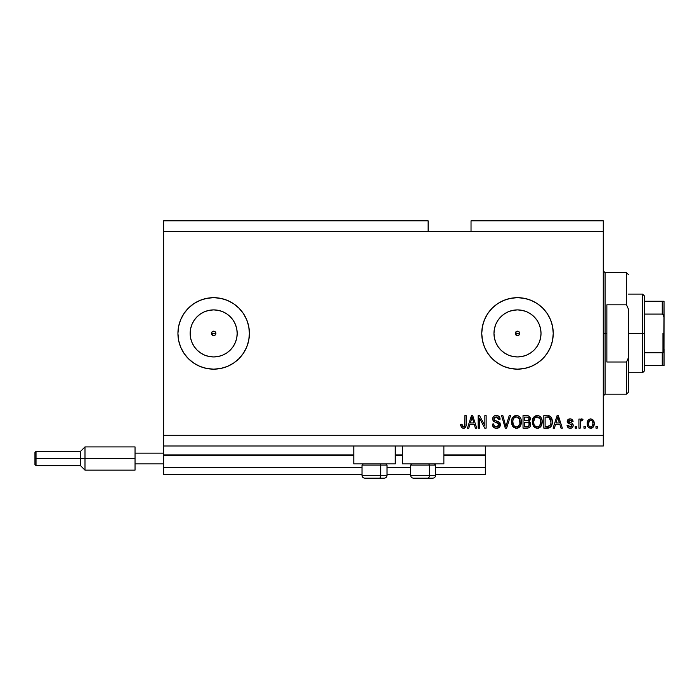 <?xml version="1.0" encoding="UTF-8"?>
<svg xmlns="http://www.w3.org/2000/svg" width="699" height="699" viewBox="0 0 699 699"><rect width="100%" height="100%" fill="white"/><g stroke="black" fill="none" stroke-linecap="round" stroke-linejoin="round"><path stroke-width="1.05" d="M485.324 474.604L435.643 474.604L485.324 474.604L485.324 467.456L435.643 467.456L485.324 467.456L485.324 455.661L443.865 455.661L485.324 455.661L485.324 474.604M410.619 474.604L387.028 474.604L410.619 474.604M362.012 474.604L163.627 474.604L362.012 474.604M410.619 467.456L387.028 467.456L410.619 467.456M362.012 467.456L163.627 467.456L163.627 474.604L163.627 467.456L362.012 467.456M402.406 455.661L395.25 455.661L402.406 455.661M353.79 455.661L163.627 455.661L163.627 467.456L163.627 454.944L353.79 454.944L163.627 454.944L163.627 455.661L353.79 455.661M485.324 454.944L485.324 455.661L485.324 454.944L443.865 454.944L485.324 454.944L485.324 446.006L485.324 454.944M402.406 454.944L395.25 454.944L402.406 454.944M163.627 446.006L163.627 454.944L163.627 446.006L603.281 446.006L163.627 446.006L163.627 435.285L603.281 435.285L603.281 231.544L428.137 231.544L428.137 220.823L163.627 220.823L428.137 220.823L428.137 231.544L163.627 231.544L603.281 231.544L603.281 220.823L471.03 220.823L603.281 220.823L603.281 435.285L163.627 435.285L163.627 446.006M516.605 331.37L515.451 332.523M515.416 332.61L515.416 334.227M516.692 335.494L517.496 335.651A2.237 2.237 0 0 1 515.268 333.414A2.237 2.237 0 0 1 517.496 331.177L516.692 331.335M515.451 334.305L516.605 335.459M212.776 331.37L211.622 332.523M211.587 332.61L211.587 334.227M212.863 335.494L213.676 335.651A2.237 2.237 0 0 1 211.439 333.414A2.237 2.237 0 0 1 213.676 331.177L212.863 331.335M211.622 334.305L212.776 335.459M204.379 355.022A23.521 23.521 0 0 1 200.604 352.969L197.039 350.042A23.521 23.521 0 0 1 200.604 313.86L204.667 311.684L209.08 310.347L213.676 309.893A23.521 23.521 0 0 1 237.188 333.414A23.521 23.521 0 0 1 213.676 356.936A23.521 23.521 0 0 1 190.154 333.414A23.521 23.521 0 0 1 213.676 309.893L218.263 310.347L222.675 311.684L226.738 313.86L230.303 316.787L233.23 320.352L235.397 324.415L236.743 328.827L237.188 333.414L236.743 338.001L235.397 342.414L233.23 346.486L230.303 350.042L226.738 352.969L222.675 355.144L218.263 356.481L213.676 356.936L209.08 356.481L204.667 355.144L200.604 352.969A23.521 23.521 0 0 1 197.048 350.05M512.909 356.481L517.496 356.936A23.521 23.521 0 0 1 493.975 333.414A23.521 23.521 0 0 1 517.496 309.893L522.083 310.347L526.496 311.684L530.567 313.86L534.132 316.787L537.05 320.352L539.226 324.415L540.563 328.827L541.017 333.414L540.563 338.001L539.226 342.414L537.05 346.486L534.132 350.042L530.567 352.969L526.496 355.144L522.083 356.481L517.496 356.936L512.909 356.481L508.496 355.144L504.433 352.969L500.868 350.042L497.941 346.486L495.766 342.414L494.429 338.001L493.975 333.414L494.429 328.827L495.766 324.415L497.941 320.352L500.868 316.787L504.433 313.86L508.496 311.684L512.909 310.347L517.496 309.893A23.521 23.521 0 0 1 541.017 333.414A23.521 23.521 0 0 1 517.496 356.936L522.083 356.481M537.339 303.681A35.745 35.745 0 0 0 492.245 308.119L497.636 303.698L503.822 300.395L510.523 298.359L517.496 297.669L524.468 298.359L531.179 300.395L537.356 303.698L542.774 308.137L547.221 313.554L550.524 319.74L552.559 326.442L553.241 333.414L552.559 340.387L550.524 347.097L547.221 353.275L542.774 358.692L537.356 363.139L531.179 366.442L524.468 368.469L517.496 369.159A35.745 35.745 0 0 1 481.751 333.414A35.745 35.745 0 0 1 517.496 297.669A35.745 35.745 0 0 1 553.241 333.414A35.745 35.745 0 0 1 517.496 369.159L510.523 368.469A35.745 35.745 0 0 0 542.765 358.701M492.201 308.163A35.745 35.745 0 0 0 482.441 326.442L484.477 319.74L487.78 313.554L492.227 308.137M503.822 366.442A35.745 35.745 0 0 0 510.515 368.469L503.822 366.442L497.636 363.139L492.227 358.692L487.78 353.275L484.477 347.097L482.441 340.387A35.745 35.745 0 0 0 492.201 358.666M193.833 363.148A35.745 35.745 0 0 0 204.379 367.927A35.745 35.745 0 0 1 193.833 363.148A35.745 35.745 0 0 0 213.676 369.159A35.745 35.745 0 0 1 177.93 333.414A35.745 35.745 0 0 1 213.676 297.669A35.745 35.745 0 0 0 193.833 303.681A35.745 35.745 0 0 1 204.379 298.901A35.745 35.745 0 0 0 193.833 303.681M188.389 308.154A35.745 35.745 0 0 0 188.389 358.683L183.951 353.275L180.648 347.097L178.612 340.387L177.93 333.414A35.745 35.745 0 0 1 188.389 308.154A35.745 35.745 0 0 0 177.93 333.414L178.612 326.442L180.648 319.74L183.951 313.554L188.398 308.137L193.815 303.698A35.745 35.745 0 0 0 188.407 308.128A35.745 35.745 0 0 1 193.798 303.707A35.745 35.745 0 0 0 188.407 308.128M193.815 303.698L199.993 300.395L206.694 298.359L213.676 297.669L220.648 298.359L227.35 300.395L233.527 303.698L238.944 308.137L243.392 313.554L246.695 319.74L248.73 326.442L249.412 333.414L248.73 340.387L246.695 347.097L243.392 353.275L238.944 358.692L233.527 363.139L227.35 366.442L220.648 368.469L213.676 369.159L206.694 368.469L199.993 366.442L193.815 363.139A35.745 35.745 0 0 1 188.407 358.701A35.745 35.745 0 0 0 193.798 363.122L188.398 358.692A35.745 35.745 0 0 1 177.93 333.414A35.745 35.745 0 0 0 188.389 358.683M197.039 350.042L194.112 346.486L197.039 350.042L200.604 352.969L197.039 350.042L194.112 346.486L191.945 342.414L190.6 338.001L190.154 333.414L190.6 328.827L191.945 324.415L194.112 320.352L197.039 316.787L200.604 313.86A23.521 23.521 0 0 1 204.379 311.806M353.79 463.883L353.79 446.006L353.79 463.883L395.25 463.883L395.25 446.006L395.25 463.883L353.79 463.883M443.865 463.883L443.865 446.006L443.865 463.883L402.406 463.883L443.865 463.883M402.406 446.006L402.406 463.883L402.406 446.006M519.549 332.523L519.077 331.833L519.567 334.271L518.352 335.476L516.64 335.476L515.268 333.414L516.64 331.352L518.352 331.352L519.567 332.558L519.077 334.996L519.549 334.305M215.72 332.523L215.248 331.833L215.738 334.271L214.523 335.476L212.094 334.996L211.439 333.414L212.094 331.833L214.523 331.352L215.738 332.558L215.248 334.996L213.676 335.651L211.605 334.271M163.627 220.823L163.627 435.285L163.627 220.823M482.441 340.387L481.751 333.414L482.441 326.442L481.751 333.414M479.479 428.137L479.479 418.177L479.479 428.137L478.177 428.137L478.177 415.625L479.566 415.625L484.844 425.595L484.844 415.625L486.137 415.625L486.137 428.137L484.748 428.137L479.479 418.177L484.748 428.137L486.137 428.137L486.137 415.625L484.844 415.625L484.844 425.595L479.566 415.625L478.177 415.625L478.177 428.137L479.479 428.137L478.177 428.137L478.177 415.625L479.566 415.625M496.5 428.304L496.5 428.304C498.894 428.234 500.204 427.019 500.44 424.66L499.296 427.36L496.08 428.286L493.459 427.141L492.314 424.075L493.616 423.917L494.272 425.822L496.028 426.792L498.116 426.504L499.095 425.158L498.509 423.279L494.167 421.637L492.882 420.178L492.769 417.845L494.245 415.949L497.024 415.521L499.427 416.927L500.117 419.199L498.815 419.365L498.116 417.565L496.098 416.927L494.342 417.696L493.957 419.26L494.787 420.51L499.322 422.152L500.44 424.66L498.509 421.672L494.35 420.195L493.94 418.919L496.316 416.927L498.815 419.365L500.117 419.199C499.934 416.822 498.649 415.582 496.273 415.468C494.036 415.547 492.83 416.691 492.638 418.893C492.856 420.85 493.975 421.995 496.01 422.327L499.138 424.695L496.613 426.836C494.778 426.722 493.782 425.752 493.616 423.917L492.314 424.075C492.472 426.731 493.87 428.137 496.5 428.304L496.08 428.286M506.426 424.704L509.213 415.625L510.558 415.625L506.626 428.137L505.281 428.137L501.541 415.625L502.878 415.625L505.884 426.678L509.213 415.625L510.558 415.625L509.213 415.625L505.884 426.678L502.878 415.625L501.541 415.625L505.281 428.137L506.626 428.137L505.281 428.137L501.541 415.625L502.878 415.625L505.534 425.272M516.439 428.304L513.468 427.159L511.782 424.293L511.712 419.75L512.926 417.154L514.752 415.783L517.575 415.599L519.654 416.814L521.017 419.173L521.384 422.484L520.72 425.368L518.981 427.526L516.439 428.304L520.126 426.39L521.402 421.899C521.489 418.255 519.838 416.115 516.447 415.468C512.987 416.132 511.336 418.325 511.485 422.047L512.751 426.338L516.71 428.286M536.15 428.181L533.547 426.338L537.243 428.304L534.263 427.159L532.35 423.183L532.507 419.75L534.115 416.726L536.098 415.599L538.912 415.783L540.773 417.172L541.943 419.645L542.136 423.078L541.244 425.892L539.322 427.814L537.243 428.304L540.921 426.39L542.197 421.899C542.284 418.255 540.642 416.115 537.243 415.468C533.791 416.132 532.131 418.325 532.28 422.047L533.241 425.857M585.246 426.346L585.246 428.137L583.953 428.137L583.953 426.346L585.246 426.346L583.953 426.346L583.953 428.137L585.246 428.137L583.953 428.137L583.953 426.346L585.246 426.346L585.246 428.137L585.246 426.346M590.9 428.295L590.69 428.304C593.189 427.805 594.36 426.207 594.185 423.498L593.477 426.722L590.69 428.304L587.938 426.757L587.204 423.585L587.938 420.414L590.69 418.876L593.425 420.379L594.185 423.498C594.29 420.877 593.128 419.339 590.69 418.876C588.226 419.348 587.055 420.92 587.204 423.585C587.064 426.25 588.226 427.814 590.69 428.304L590.48 428.295M464.049 428.225L461.55 427.631L460.632 424.398L461.934 424.241L462.79 426.696L464.608 426.093L464.852 415.625L466.154 415.625L466.067 425.551L465.272 427.526L463.332 428.304C465.464 427.875 466.408 426.486 466.154 424.118L466.154 415.625L464.852 415.625L464.686 425.892L463.393 426.836L461.934 424.241L460.632 424.398L461.375 427.412L463.053 428.286M554.429 428.137L555.522 424.398L554.429 428.137L553.084 428.137L557.077 415.625L558.344 415.625L562.346 428.137L560.991 428.137L559.899 424.398L555.522 424.398L559.899 424.398L560.991 428.137L562.346 428.137L558.344 415.625L557.077 415.625L553.084 428.137L554.429 428.137L553.084 428.137L557.077 415.625L558.344 415.625L562.346 428.137L560.991 428.137M570.157 428.304C572.062 428.234 573.084 427.255 573.224 425.368L572.752 427.072L571.336 428.129L569.274 428.207L567.981 427.517L567.055 425.376L568.357 425.21L568.907 426.521L570.244 427.002L571.406 426.661L571.931 425.586L571.564 424.712L567.474 422.589L567.265 420.929L568.06 419.522L570.375 418.884L572.533 419.924L573.066 421.48L571.765 421.637L571.275 420.545L570.148 420.178L569.065 420.387L568.523 421.401L572.429 423.384L573.224 425.368C573.084 423.716 572.131 422.781 570.384 422.563L568.514 421.287L570.148 420.178L571.765 421.637L573.066 421.48C572.822 419.776 571.834 418.911 570.096 418.876C568.348 418.902 567.387 419.767 567.212 421.471L571.931 425.586L570.244 427.002L568.357 425.21L567.055 425.376C567.291 427.229 568.322 428.207 570.157 428.304L569.851 428.286M576.474 426.346L576.474 428.137L575.181 428.137L575.181 426.346L576.474 426.346L575.181 426.346L575.181 428.137L576.474 428.137L575.181 428.137L575.181 426.346L576.474 426.346L576.474 428.137L576.474 426.346M581.918 418.884L582.975 419.365L582.485 420.667L581.603 420.501L580.441 421.558L580.214 428.137L578.912 428.137L578.912 419.042L580.214 419.042L580.214 420.492L581.454 418.919L582.975 419.365L582.485 420.667L580.642 421.095L580.214 423.419L580.441 421.558L581.603 420.501L582.485 420.667L582.975 419.365L581.751 418.876L580.214 420.492L580.214 419.042L578.912 419.042L578.912 428.137L580.214 428.137L578.912 428.137L578.912 419.042L580.214 419.042M597.269 426.346L597.269 428.137L595.976 428.137L595.976 426.346L597.269 426.346L595.976 426.346L595.976 428.137L597.269 428.137L595.976 428.137L595.976 426.346L597.269 426.346L597.269 428.137L597.269 426.346M547.789 428.129L547.509 428.137C550.908 427.622 552.49 425.516 552.271 421.812L551.756 425.141L550.122 427.473L543.822 428.137L543.822 415.625L550.122 416.246L551.694 418.343L552.271 421.812C552.472 419.147 551.494 417.163 549.335 415.861L543.822 415.625L543.822 428.137L547.509 428.137L543.822 428.137L543.822 415.625M527.247 428.129L526.871 428.137C529.292 428.12 530.55 426.897 530.655 424.468L530.113 426.635L528.724 427.858L523.027 428.137L523.027 415.625L527.562 415.66L529.353 416.403L530.314 419.164L528.933 421.392L530.27 422.65L530.655 424.468L528.933 421.392L530.331 418.771C530.148 416.691 529.003 415.643 526.897 415.625L523.027 415.625L523.027 428.137L526.871 428.137L523.027 428.137L523.027 415.625L526.897 415.625M468.811 428.137L469.903 424.398L468.811 428.137L467.456 428.137L471.449 415.625L472.716 415.625L476.718 428.137L475.364 428.137L474.271 424.398L469.903 424.398L474.271 424.398L475.364 428.137L476.718 428.137L472.716 415.625L471.449 415.625L467.456 428.137L468.811 428.137L467.456 428.137L471.449 415.625L472.716 415.625L476.718 428.137L475.364 428.137M603.281 446.006L603.281 435.285L603.281 446.006M471.03 220.823L471.03 231.544L471.03 220.823M515.923 334.996L515.434 332.558L517.496 331.177A2.237 2.237 0 0 1 519.733 333.414A2.237 2.237 0 0 1 517.496 335.651L515.434 334.271M460.772 425.953L460.667 425.193M460.632 424.398L461.952 424.66M461.995 425.071L462.17 425.892M463.184 426.827L463.647 426.818M463.393 426.836L464.8 425.307M464.512 426.259L464.852 424.214M464.852 415.625L466.154 415.625L466.137 424.835M465.683 426.932L466.032 425.761M465.962 426.11L465.796 426.67M465.281 427.517L464.354 428.137M557.592 417.53L557.129 419.295L557.715 416.927L559.471 422.939L555.95 422.939L557.129 419.295L555.95 422.939L559.471 422.939L557.592 417.548M558.291 419.077L558.16 418.631M567.343 426.504L567.169 425.962M567.055 425.376L568.357 425.21L568.907 426.521M569.807 426.967L570.847 426.932M571.896 425.892L571.494 424.669M571.931 425.586L570.401 424.258M569.301 423.909L568.06 423.297M567.474 422.58L567.282 422.056M567.265 420.92L567.413 420.405M571.197 419.024L571.686 419.225M572.796 420.405L572.97 420.938M573.066 421.48L571.765 421.637L571.546 420.894M570.751 420.256L569.589 420.221M568.663 420.763L568.925 422.047L570.384 422.563L569.073 422.126M568.925 422.047L568.514 421.287L569.938 422.432M570.384 422.563L571.415 422.904M571.878 427.893L570.76 428.26M580.214 420.492L580.415 420.047M582.485 420.667L581.428 420.518M580.528 421.322L581.253 420.571M580.214 428.137L580.214 423.419M580.266 422.484L580.336 422.021M588.453 427.386L587.955 426.774M587.352 421.951L587.684 420.885M593.801 421.104L594.028 421.873M594.036 421.916L594.15 422.668M593.949 425.569L593.696 426.303M593.46 426.748L592.953 427.386M592.376 427.84L591.52 428.199M591.826 428.111L591.127 428.277M587.352 425.228L587.579 426.014M589.676 420.483L588.497 423.585C588.348 421.777 589.065 420.641 590.664 420.178C592.298 420.615 593.04 421.75 592.883 423.585L592.621 421.724M592.804 424.73L592.883 423.585C593.04 425.385 592.315 426.53 590.725 427.002L591.616 426.748M588.645 425.036L588.523 424.153M592.062 420.807L590.026 420.3M592.673 421.899L592.193 420.955M592.464 421.366L591.485 420.361M591.275 426.906L592.481 425.778L592.883 423.865M589.178 426.215L590.725 427.002C589.082 426.565 588.348 425.42 588.497 423.585L588.514 423.017M548.348 415.669L549.545 415.94M550.139 416.255L550.795 416.849M550.978 417.067L551.293 417.539M551.301 417.556L552.236 420.903M552.262 421.375L552.254 422.379M552.061 424.048L551.93 424.581M549.169 427.919L548.068 428.12M548.549 428.059L548.086 428.111M550.637 419.278L550.812 419.985M550.961 421.48L550.873 423.253M548.566 426.565L550.471 424.852L547.352 426.678L548.995 426.434M548.654 417.207L545.115 417.093L545.115 426.678L547.352 426.678L545.115 426.678L545.115 417.093L548.217 417.128M550.279 418.491L549.082 417.338L550.961 422.187M532.341 420.859L532.507 419.767M533.407 417.574L537.243 415.468M538.37 415.599L540.441 416.805M541.078 417.591L541.375 418.107M542.057 420.213L542.136 420.754M542.197 421.899L542.179 422.493M541.839 424.538L541.402 425.612M541.087 426.145L540.58 426.809M540.205 427.194L539.357 427.788M538.824 428.033L538.352 428.172M542.057 420.204L541.061 417.565M540.493 416.857L539.986 416.403M537.505 416.936L534.857 417.923L536.378 417.032M540.126 418.587L538.23 417.076L539.506 417.827M534.901 417.871L533.582 422.065C533.381 419.182 534.604 417.469 537.26 416.927L540.353 419.033L540.895 421.855C541.035 424.651 539.811 426.311 537.225 426.836L538.885 426.399L540.746 423.542M540.458 424.529L538.885 426.399M536.395 426.731L537.225 426.836C534.718 426.346 533.503 424.756 533.582 422.065L534.01 424.538L533.59 421.619L534.141 418.963M533.835 419.802L533.992 419.313L533.835 419.802M540.677 419.985L539.838 418.177M540.738 423.585L540.24 418.806M540.816 420.684L540.694 420.064M534.001 424.52L534.901 425.857M534.936 425.901L534.412 425.272M527.247 415.634L529.047 416.15M529.79 416.927L530.078 417.46M530.087 417.486L530.27 418.107M530.253 419.549L529.991 420.256M530.602 425.219L530.436 425.936M530.122 426.626L529.667 427.229M529.641 427.255L529.064 427.692M530.113 426.635L530.427 425.944M528.706 426.189L529.187 423.507L528.182 422.484L526.723 422.292C528.339 422.179 529.222 422.912 529.361 424.476C529.222 422.912 528.339 422.179 526.723 422.292L524.32 422.292L526.723 422.292M529.3 425.106L528.164 426.521L528.925 425.971M527.614 417.154L524.32 417.093L524.32 420.824L527.894 420.711L529.038 418.981L527.894 420.711L524.32 420.824L524.32 417.093L526.452 417.093C527.998 416.892 528.863 417.521 529.038 418.981L528.627 417.67L527.011 417.102M526.618 420.824L528.208 420.58M527.894 420.711L528.977 419.531L528.863 418.072M524.32 426.678L524.32 422.292L524.32 426.678L528.164 426.521L524.32 426.678M528.977 419.531L529.038 418.981M526.915 417.093L526.452 417.093M511.939 424.791L511.782 424.31M511.502 422.615L511.502 421.462M511.537 420.859L511.712 419.767M512.612 417.574L516.447 415.468M517.575 415.599L518.099 415.774M520.274 417.591L520.572 418.107M521.017 419.173L520.729 418.421M521.262 420.195L521.34 420.772M521.384 421.331L521.384 422.493M521.244 423.673L521.131 424.223M521.035 424.538L520.729 425.35M519.453 427.15L519.016 427.5M518.981 427.535L518.09 428.006M517.994 428.041L517.557 428.172M515.81 428.26L513.459 427.15M519.191 416.403L518.623 416.027M516.71 416.936L514.761 417.364M519.331 418.587L517.435 417.076L518.702 417.827M513.014 419.916L512.786 422.065C512.585 419.182 513.809 417.469 516.456 416.927L519.558 419.033L520.1 421.855C520.239 424.651 519.016 426.311 516.43 426.836L518.09 426.399L519.951 423.542M519.654 424.529L518.09 426.399M515.6 426.731L516.43 426.836C513.922 426.346 512.708 424.756 512.786 422.065L513.215 424.538L512.821 421.182M513.337 418.963L512.865 420.737M514.106 417.871L513.049 419.776M519.881 419.985L519.042 418.177M519.942 423.585L519.444 418.806M520.021 420.684L519.899 420.064M513.206 424.52L514.106 425.857M514.141 425.901L513.608 425.272M506.626 428.137L510.558 415.625L506.626 428.137M505.884 426.678L505.744 426.11M505.604 425.542L505.377 424.704M494.831 428.024L494.254 427.762M493.459 427.141L492.97 426.512M492.314 424.075L493.616 423.917L493.695 424.485M499.13 424.931L499.121 424.415M498.335 423.148L497.041 422.624M493.59 416.455L494.735 415.713M494.918 415.652L495.565 415.512M496.648 415.477L498.518 416.054M499.034 416.464L500.038 418.439M499.427 416.927L499.846 417.722M500.091 418.823L498.815 419.365L498.754 418.884M496.806 416.962L498.081 417.521M495.879 416.945L497.723 417.259M496.316 416.927L493.94 418.919L494.245 420.055M493.983 418.483L493.94 418.919M495.058 420.632L495.617 420.833M496.902 421.165L497.435 421.305M499.698 422.511L500.152 423.227M500.187 423.306L499.951 422.851M500.37 425.42L499.794 426.783M499.776 426.809L499.392 427.264M484.844 415.625L486.137 415.625L486.137 428.137L484.748 428.137M471.685 418.71L472.087 416.927L473.843 422.939L470.331 422.939L471.502 419.295L470.331 422.939L473.843 422.939L472.419 418.22M472.673 419.077L472.533 418.631M472.087 416.927L471.834 418.124M557.872 417.574L557.715 416.927M590.943 420.195L590.384 420.195M589.65 426.661L590.166 426.914M590.445 426.984L591.005 426.975M549.999 425.7L550.707 424.11M550.795 423.734L550.908 422.965M550.899 420.518L550.742 419.645M550.524 418.981L550.052 418.151M549.624 417.679L548.872 417.259M548.208 417.128L547.317 417.093M537.26 416.927L536.815 416.954M534.857 417.923L534.316 418.622M536.806 426.809L537.662 426.809M540.86 422.72L540.825 420.772M516.456 416.927L516.019 416.954M514.062 417.923L513.512 418.622M516.011 426.809L516.867 426.809M520.065 422.72L520.03 420.772M188.407 358.701A35.745 35.745 0 0 0 193.798 363.122M213.702 369.159A35.745 35.745 0 0 0 220.639 368.478M220.657 368.469A35.745 35.745 0 0 0 238.918 358.718M238.971 358.666A35.745 35.745 0 0 0 248.73 340.387L249.412 333.414M248.73 326.442A35.745 35.745 0 0 0 238.971 308.163M227.35 300.395A35.745 35.745 0 0 0 220.657 298.359M220.639 298.359A35.745 35.745 0 0 0 213.702 297.669M213.676 297.669A35.745 35.745 0 0 1 249.412 333.414A35.745 35.745 0 0 1 213.676 369.159L206.694 368.469M227.35 366.442L228.424 365.97M243.392 313.554L238.944 308.137M233.527 303.698L231.876 302.658M194.112 320.352L197.039 316.787L200.604 313.86L197.039 316.787L194.112 320.352M542.782 358.683A35.745 35.745 0 0 0 542.782 308.154M542.765 308.128A35.745 35.745 0 0 0 537.374 303.707M524.468 298.359L517.496 297.669M503.822 300.395L502.747 300.858M487.78 353.275L492.227 358.692M497.636 363.139L499.243 364.144M530.567 352.969L534.132 350.042L537.05 346.486M540.563 338.001L541.017 333.414L540.563 328.827M537.05 320.352L534.132 316.787L530.567 313.86M522.083 310.347L517.496 309.893L512.909 310.347M504.433 313.86L500.868 316.787L497.941 320.352M494.429 328.827L493.975 333.414L494.429 338.001M497.941 346.486L500.868 350.042L504.433 352.969M209.08 356.481L213.676 356.936L218.263 356.481M226.738 352.969L230.303 350.042L233.23 346.486M236.743 338.001L237.188 333.414L236.743 328.827M233.23 320.352L230.303 316.787L226.738 313.86M218.263 310.347L213.676 309.893L209.08 310.347M190.6 328.827L190.154 333.414L190.6 338.001M212.819 335.476L212.094 334.996M211.605 332.558L212.819 331.352M215.248 331.833L214.567 331.37M215.755 334.227L215.755 332.61M215.248 334.996L215.72 334.305M213.676 331.177A2.237 2.237 0 0 1 215.904 333.414A2.237 2.237 0 0 1 213.676 335.651L214.479 335.494M519.077 331.833L518.396 331.37M518.309 331.335L517.496 331.177M519.584 334.227L519.584 332.61M518.387 335.459L519.077 334.996M364.922 478.177L379.347 478.177A2.857 1.433 -90 0 0 380.78 475.32L380.78 465.097L380.169 463.883L380.78 465.097L362.012 465.097L380.78 465.097L380.78 475.32L362.073 475.32M363.227 463.883L362.012 465.097L362.012 475.32C362.187 477.05 363.139 478.002 364.869 478.177C363.139 478.002 362.187 477.05 362.012 475.32L387.028 475.32C386.862 477.05 385.909 478.002 384.17 478.177C385.909 478.002 386.862 477.05 387.028 475.32L387.028 465.097L380.78 465.097L387.028 465.097L385.813 463.883M365.385 478.177L384.153 478.177M386.966 475.32L380.78 475.32A2.857 1.433 90 0 1 379.347 478.177L384.118 478.177M413.537 478.177L427.963 478.177A2.857 1.433 -90 0 0 429.387 475.32L429.387 465.097L428.784 463.883L429.387 465.097L410.619 465.097L429.387 465.097L429.387 475.32L410.689 475.32M411.842 463.883L410.619 465.097L410.619 475.32C410.794 477.05 411.746 478.002 413.485 478.177C411.746 478.002 410.794 477.05 410.619 475.32L435.643 475.32L435.643 465.097L429.387 465.097L435.643 465.097L434.428 463.883M413.991 478.177L432.76 478.177C434.516 478.002 435.468 477.05 435.643 475.32C435.468 477.05 434.516 478.002 432.786 478.177M435.582 475.32L429.387 475.32A2.857 1.433 90 0 1 427.963 478.177L432.733 478.177M603.281 270.863L605.072 272.654L605.072 333.414L606.863 333.414L606.863 304.816L626.522 304.816L628.305 308.844L628.305 357.984L626.522 362.012L626.522 394.184L626.522 362.012L606.863 362.012L606.863 333.414L605.072 333.414L605.072 272.654L605.072 333.414L603.281 333.414L605.072 333.414L605.072 394.184L603.281 395.966M626.522 304.816L626.522 272.654L626.522 304.816L628.305 308.844L628.305 392.392L628.305 357.984L626.522 362.012L606.863 362.012L606.863 304.816L626.522 304.816M605.072 333.414L605.072 394.184L605.072 333.414M662.582 352.689L662.259 365.586L644.391 365.586L644.391 333.414L642.599 333.414L642.599 372.733L642.599 333.414L628.305 333.414L642.599 333.414L642.599 294.096L642.599 333.414L644.391 333.414L644.391 370.951L644.391 365.586L664.05 365.586L664.05 348.993L663.334 352.043M519.733 333.414L515.268 333.414L519.733 333.414M215.904 333.414L211.439 333.414L215.904 333.414M662.582 301.243L662.259 314.087L644.391 314.087L644.391 333.414L644.391 295.887L644.391 314.087L662.259 314.087L663.22 314.629L664.05 317.835L663.98 365.586M662.259 301.243L644.391 301.243L664.033 301.243L664.05 317.835L663.735 315.633L662.259 314.087L662.259 301.243L664.033 301.243L663.735 351.213L662.259 352.75L644.391 352.75L662.259 352.75L662.259 365.586L663.735 365.586L662.801 365.586M662.975 352.453L662.975 333.414L662.975 352.453M135.038 446.906L135.038 453.162L163.627 453.162L135.038 453.162L135.038 463.883L163.627 463.883L135.038 463.883L135.038 470.139L135.038 446.906L84.99 446.906L80.525 451.371L80.525 458.518L80.525 451.371L36.025 451.371L34.95 452.445L34.95 458.518L36.025 458.518L36.025 451.371L36.025 458.518L80.525 458.518L80.525 465.665L80.525 458.518L84.99 458.518L84.99 446.906L84.99 458.518L135.038 458.518L84.99 458.518L84.99 470.139L84.99 458.518L36.025 458.518L36.025 465.665L36.025 458.518L34.95 458.518L34.95 464.599L34.95 452.559M628.305 392.392L626.522 394.184L605.072 394.184M605.072 272.654L626.522 272.654L628.305 274.436M644.391 370.951L642.599 372.733L628.305 372.733M628.305 294.096L642.599 294.096L644.391 295.887M135.038 470.139L84.99 470.139L80.525 465.665L36.025 465.665L34.95 464.599"/></g></svg>
